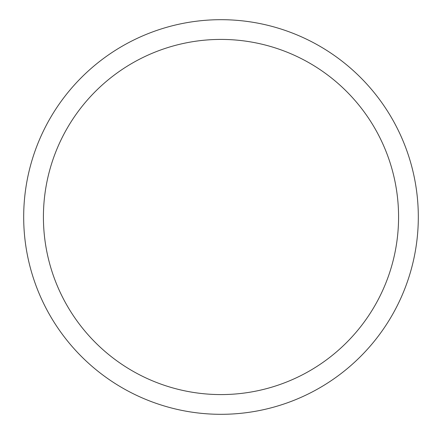 <?xml version="1.0" encoding="UTF-8"?>
<svg xmlns="http://www.w3.org/2000/svg" width="434" height="434" viewBox="0 0 434 434"><rect width="100%" height="100%" fill="white"/><g stroke="black" fill="none" stroke-linecap="round" stroke-linejoin="round"><path stroke-width="0.65" d="M23.686 217A197.307 197.307 0 0 1 319.652 46.123A197.307 197.307 0 0 1 319.652 387.877A197.307 197.307 0 0 1 23.686 217M43.416 217A177.577 177.577 0 0 1 309.784 63.212A177.577 177.577 0 0 1 309.784 370.788A177.577 177.577 0 0 1 43.416 217"/></g></svg>
